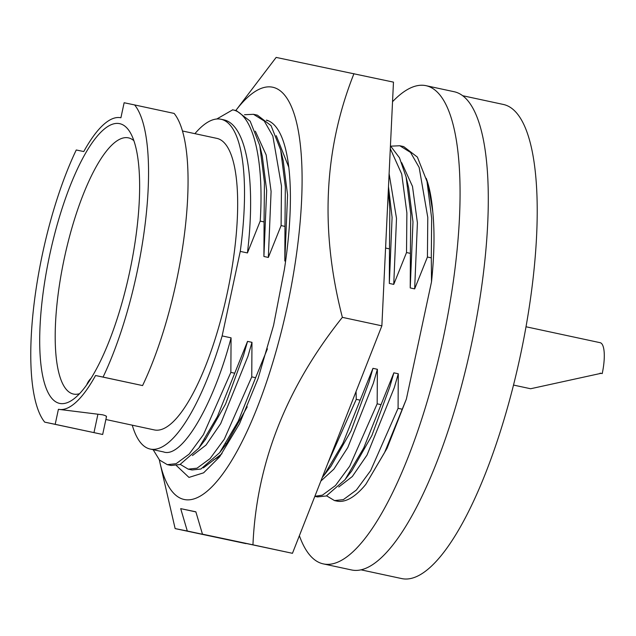 <?xml version="1.0" encoding="UTF-8"?>
<svg xmlns="http://www.w3.org/2000/svg" width="636" height="636" viewBox="0 0 636 636"><rect width="100%" height="100%" fill="white"/><g stroke="black" fill="none" stroke-linecap="round" stroke-linejoin="round"><path stroke-width="0.95" d="M176.387 465.552L188.979 477.413L203.623 472.818L219.627 456.855L239.494 423.791L258.089 378.531L273.567 325.378L284.387 269.41A177.396 50.681 -77.9 0 0 266.412 120.093M266.874 120.538L267.891 120.578M203.369 467.873L221.964 453.714M159.938 462.682L175.139 528.596L187.302 531.012L180.696 508.641L195.856 511.805L202.463 534.168L292.457 553.312L381.87 325.831L393.469 82.131L276.151 57.415L235.805 110.513A210.826 60.229 102.1 0 1 295.907 119.886A210.826 60.229 102.1 0 1 287.4 305.654A210.826 60.229 102.1 0 1 218.681 479.226A210.826 60.229 102.1 0 1 159.938 462.682A210.826 60.229 102.1 0 1 159.318 459.82M202.463 534.168L252.953 544.821C256.443 463.541 286.24 387.714 342.367 317.348C319.98 230.661 323.843 149.428 353.966 73.641M292.457 553.312L252.953 544.821M381.87 325.831L342.367 317.348M175.139 528.596L245.973 543.621L187.302 531.012M195.888 511.908L180.696 508.641M403.677 146.582L417.375 157.084L427.002 181.451L429.531 192.207L432.758 211.605A168.659 48.185 -77.9 0 0 426.215 178.303M401.666 162.641L412.494 186.396L417.407 222.854L414.656 288.879L427.424 257.031L431.295 257.858L431.51 281.835C434.332 254.949 434.754 231.536 432.758 211.605M390.44 145.843L399.48 157.784L406.102 176.959L408.63 187.715L412.987 221.9L410.228 287.925L414.656 288.879M389.113 173.692L396.506 218.363L393.748 284.387L406.523 252.54L410.387 253.367L410.228 287.925M388.493 186.698L392.086 217.409L389.327 283.433L393.748 284.387M226.082 444.294L225.931 443.658M205.182 439.802L205.03 439.158M276.255 135.691L288.839 167.371M257.357 115.14L271.055 125.642L280.683 150.009L283.219 160.765L287.575 194.95L284.817 260.975L285.612 261.142M267.406 348.846L255.624 377.712L251.753 376.878L251.975 342.335L247.547 341.381L234.716 373.221L230.852 372.386L231.075 337.843C213.203 405.848 181.642 458.858 163.492 451.91L163.341 451.878M221.042 119.258L223.753 119.838C246.712 124.465 256.101 180.886 247.436 252.937L240.257 251.403A168.659 48.185 -77.9 0 0 221.042 119.258A168.659 48.185 -77.9 0 0 220.962 119.242A168.659 48.185 -77.9 0 0 194.902 133.663M132.256 425.174A168.659 48.185 -77.9 0 0 150.168 449.048A168.659 48.185 -77.9 0 0 150.247 449.064A168.659 48.185 -77.9 0 0 222.139 335.919L240.257 251.403M255.346 131.199L266.174 154.946L271.095 191.404L268.336 257.437L281.104 225.581L284.976 226.416L284.817 260.975M236.369 110.632L250.155 121.15L259.782 145.517L262.31 156.273L266.667 190.458L263.908 256.483L268.336 257.437M154.206 429.896A149.086 42.588 -77.9 0 0 154.278 429.912A149.086 42.588 -77.9 0 0 154.357 429.928A149.086 42.588 -77.9 0 0 227.275 292.973A149.086 42.588 -77.9 0 0 216.932 138.394A149.086 42.588 -77.9 0 0 216.852 138.386M44.711 422.137A168.659 48.185 -77.9 0 1 76.256 149.985L83.769 151.551A149.086 42.588 102.1 0 1 120.912 117.763L124.131 102.746L134.617 104.932A168.659 48.185 -77.9 0 1 103.064 377.084L95.551 375.518A149.086 42.588 102.1 0 1 58.409 409.306L55.189 424.323L44.711 422.137L102.666 434.475L55.189 424.323M106.18 416.882C107.039 416.318 105.807 415.618 102.491 414.783L58.409 409.306M59.673 403.415A143.06 40.871 -77.9 0 0 72.886 399.599A143.06 40.871 -77.9 0 0 129.617 272.121A143.06 40.871 -77.9 0 0 130.269 132.59A143.06 40.871 -77.9 0 0 119.648 123.654A143.06 40.871 -77.9 0 0 49.648 255.195A143.06 40.871 -77.9 0 0 59.673 403.415M133.902 140.715A131.016 37.429 -77.9 0 0 128.48 137.869A131.016 37.429 -77.9 0 0 128.408 137.861A131.016 37.429 -77.9 0 0 64.331 258.208A131.016 37.429 -77.9 0 0 73.426 394.05A131.016 37.429 -77.9 0 0 73.49 394.066A131.016 37.429 -77.9 0 0 79.532 393.684M299.381 535.703A244.558 69.865 -77.9 0 0 323.287 563.886L351.501 569.943A244.558 69.865 -77.9 0 0 471.284 345.11A244.558 69.865 -77.9 0 0 454.271 91.751L426.048 85.685A244.558 69.865 -77.9 0 0 392.539 101.704M323.287 563.886A244.558 69.865 -77.9 0 0 443.061 339.044A244.558 69.865 -77.9 0 0 426.048 85.685M401.491 578.529A242.451 69.268 -77.9 0 0 401.61 578.561A242.451 69.268 -77.9 0 0 401.729 578.585A242.451 69.268 -77.9 0 0 520.312 355.866A242.451 69.268 -77.9 0 0 503.489 104.487A242.451 69.268 -77.9 0 0 503.37 104.455M600.114 373.141L602.22 373.586L601.028 373.332L530.615 388.747L513.498 385.066M602.22 373.586A29.82 8.514 -77.9 0 0 600.145 342.693L526.028 326.769M406.372 399.074L384.629 452.466L365.962 484.131L387.054 448.285L406.372 399.074L431.51 281.835M401.936 409.155L398.072 408.32L370.629 470.632L356.375 490.038L343.353 499.626L334.496 500.58L336.786 501.073A180.314 51.516 -77.9 0 0 365.088 485.252L365.962 484.131M134.617 104.932L174.121 113.423A168.659 48.185 -77.9 0 1 142.575 385.575L103.064 377.084M142.575 385.575L95.551 375.518M232.689 109.837L216.781 119.004M247.436 252.937L260.204 221.09C264.186 160.344 253.382 113.486 232.498 109.797L236.465 110.648M260.204 221.09L264.075 221.924L263.908 256.483M259.782 145.517L264.433 182.301L264.075 221.924M231.075 337.843L222.139 335.919M230.852 372.386L203.409 434.698L189.154 454.104L176.132 463.692L167.292 464.654L159.509 460.027L153.141 449.692M244.51 114.719L253.494 114.313L264.242 120.999L272.836 136.017L281.462 185.958L281.104 225.581M234.716 373.221L217.409 416.532L198.742 448.197L180.004 464.526L171.156 465.48L167.276 464.646M280.683 150.009L285.333 186.793L284.976 226.416M247.547 341.381L243.524 355.325L225.573 404.043L205.476 439.42L198.742 448.197M251.975 342.335L247.953 356.271L220.692 423.656L206 445.089L192.446 455.543M251.753 376.878L224.309 439.19L210.063 458.596L197.041 468.183L188.192 469.145L180.306 464.407M255.624 377.712L238.317 421.024L219.643 452.689L200.904 469.018L192.064 469.972M247.229 406.857L226.376 443.912L219.643 452.689M219.619 456.433L213.346 460.035M386.124 236.489L385.615 248.04L389.486 248.875L389.327 283.433M388.318 190.434L389.844 209.252L389.486 248.875M398.072 408.32L398.287 373.777L393.867 372.823L381.036 404.663L377.164 403.828L377.387 369.285L372.966 368.331L360.135 400.171L356.263 399.336L356.057 391.522M356.263 399.336L327.874 463.215M390.305 148.697L401.729 174.065L406.881 212.909L406.523 252.54M360.135 400.171L342.828 443.483L324.161 475.148L322.221 477.588M406.102 176.959L410.753 213.744L410.387 253.367M372.966 368.331L368.944 382.276L350.993 431.001L330.887 466.379L324.161 475.148M377.387 369.285L373.364 383.222L347.789 447.529L333.868 469.153L320.862 481.055M377.164 403.828L349.728 466.14L335.474 485.546L322.452 495.134L314.868 496.295M390.83 146.161L399.805 145.755L410.554 152.441L419.156 167.459L427.782 217.401L427.424 257.031M381.036 404.663L363.728 447.975L345.062 479.639L326.324 495.969L317.475 496.923M427.002 181.451L431.653 218.235L431.295 257.858M393.867 372.823L389.844 386.768L371.893 435.493L351.788 470.871L345.062 479.639M398.287 373.777L394.264 387.714L367.012 455.098L352.32 476.531L338.757 486.985M334.496 500.58L326.618 495.849M97.92 414.211L93.977 432.607M600.607 373.245L601.441 373.419M163.42 451.894L150.168 449.048M154.278 429.912L105.878 419.506M106.498 416.604L102.666 434.475M401.61 578.561L360.898 569.808M503.489 104.487L462.777 95.734M91.035 378.301A18.07 18.07 0 0 0 86.742 384.78M216.932 138.394L182.524 131M253.494 114.313L257.365 115.14M188.177 469.137L192.048 469.972M314.844 496.358L317.459 496.923M399.813 145.755L403.685 146.59"/></g></svg>
